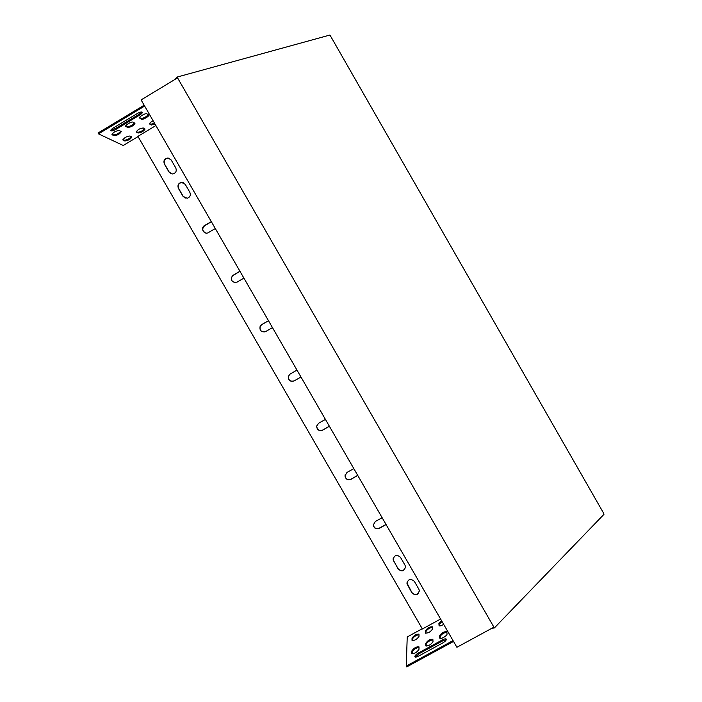 <?xml version="1.0" encoding="UTF-8"?>
<svg xmlns="http://www.w3.org/2000/svg" width="702" height="702" viewBox="0 0 702 702"><rect width="100%" height="100%" fill="white"/><g stroke="black" fill="none" stroke-linecap="round" stroke-linejoin="round"><path stroke-width="1.05" d="M148.219 114.663C146.06 117.085 143.638 118.313 140.962 118.348L139.593 117.532M154.58 123.289L150.842 124.245L149.605 123.508M134.477 122.973C132.318 125.36 129.905 126.571 127.22 126.623L125.763 125.834M144.559 128.694C142.445 130.976 140.119 132.151 137.583 132.222L136.258 131.511M120.762 131.265C118.62 133.608 116.199 134.81 113.522 134.881L111.96 134.117M141.707 111.995L139.207 114.198L115.461 128.519L110.872 130.116M131.318 136.679C129.212 138.926 126.886 140.093 124.351 140.181L122.938 139.496M144.147 105.195L98.034 133.02L98.534 133.88L123.236 145.489L138.057 136.583M141.269 100.219L142.041 101.553M141.444 119.182C142.681 120.139 149.666 116.128 148.701 115.014L146.902 113.838C145.691 112.838 138.601 116.901 139.584 118.033L141.444 119.182L140.962 118.348M153.124 120.762C150.649 122.087 149.473 123.166 149.579 123.991L151.307 125.053L155.045 124.096M127.703 127.457C131.256 127.08 133.678 125.693 134.968 123.306L133.064 122.174C131.792 121.227 124.763 125.237 125.746 126.351L127.703 127.457L127.22 126.623M138.04 133.029C141.427 132.625 143.761 131.292 145.051 129.019L143.287 127.975C139.882 128.352 137.531 129.695 136.232 132.002L138.04 133.029L137.583 132.222M113.996 135.714C117.576 135.31 119.998 133.933 121.27 131.581L119.261 130.493C115.672 130.879 113.233 132.266 111.943 134.644L113.996 135.714L113.522 134.881M113.285 128.001C111.434 129.177 110.609 130.081 110.819 130.712C111.627 131.256 113.338 130.809 115.953 129.37L139.698 115.049C141.602 113.838 142.453 112.908 142.252 112.25C141.479 111.697 139.803 112.136 137.241 113.557L113.285 128.001M124.816 140.988C128.22 140.567 130.563 139.233 131.818 136.995L129.958 135.986C126.535 136.39 124.184 137.724 122.903 139.996L124.816 140.988L124.351 140.181M155.888 125.561L137.925 136.363L422.385 628.983L440.593 619.032M144.638 106.063L98.534 133.88M353.808 468.603L346.955 472.464L344.972 475.886C345.665 479.247 347.657 480.396 350.921 479.334L357.774 475.482M239.917 271.191L232.327 275.763C230.344 280.607 231.932 282.722 237.092 282.116L243.919 278.132M296.972 370.103L290.137 374.026L288.294 376.439C288.311 380.458 290.259 381.949 294.12 380.923L300.965 377.009M418.84 589.145L414.32 581.317C410.477 578.202 408.02 579.018 406.949 583.748L411.942 592.936C415.847 596.059 418.304 595.217 419.296 590.408L418.84 589.145M175.781 167.927L171.183 159.968L167.971 157.976C164.444 158.555 163.241 160.574 164.373 164.04L168.963 171.999L172.543 173.991C175.833 173.21 176.913 171.191 175.781 167.927M405.001 565.171L400.482 557.344C396.709 554.238 394.243 555.019 393.102 559.687L398.113 568.98C401.965 572.095 404.422 571.279 405.484 566.532L405.001 565.171M189.838 192.295L185.249 184.345L181.467 182.362C178.317 183.257 177.308 185.267 178.431 188.399L183.02 196.349L187.206 198.271C190.075 197.201 190.962 195.209 189.838 192.295M325.421 419.401L318.576 423.288L316.62 426.298C317.067 429.949 319.041 431.239 322.551 430.186L329.396 426.298M268.471 320.7L261.644 324.649L260.135 326.237C259.398 330.703 261.232 332.485 265.637 331.572L272.464 327.623M211.293 221.586L204.484 225.605C200.167 227.922 203.905 235.021 208.213 232.704L215.303 228.536M382.134 517.707L375.272 521.533L373.297 525.245C374.157 528.395 376.132 529.448 379.229 528.395L386.1 524.569M345.27 474.35L345.042 475.702C345.735 479.062 347.718 480.221 350.982 479.159L357.713 475.377M239.961 271.279L232.502 275.772C230.458 279.212 231.344 281.502 235.17 282.643M289.917 374.157L288.417 376.351C288.434 380.37 290.374 381.862 294.243 380.835L300.956 376.992M453.036 640.593L406.247 666.058L407.23 636.942L422.244 628.738M406.914 582.871L411.951 592.646C415.312 595.673 417.787 595.103 419.357 590.952M169.638 158.45L168.208 158.099C164.68 158.678 163.487 160.697 164.61 164.154L169.2 172.104L170.919 173.71M393.102 558.704L393.62 560.898L398.131 568.717C401.395 571.709 403.861 571.2 405.528 567.181M183.485 182.713L181.686 182.459C178.536 183.354 177.527 185.363 178.659 188.487L183.24 196.428L185.205 198.148M317.392 424.324L316.716 426.167C317.155 429.808 319.138 431.107 322.639 430.045L329.361 426.237M268.497 320.735L261.793 324.614L260.275 326.202C259.389 330.089 260.933 331.985 264.9 331.897M211.372 221.718L204.686 225.667C201.869 228.536 202.202 230.993 205.695 233.011M373.376 524.078L373.341 525.017C374.201 528.167 376.175 529.22 379.273 528.167L386.012 524.42M441.988 621.446L439.364 624.271L439.461 625.912M432.45 627.369C429.405 627.895 427.228 629.308 425.921 631.607L425.956 633.318M446.314 639.689L443.05 640.654L418.954 653.773L415.33 657.09M456.695 646.937L455.914 645.577M453.527 641.444L406.73 666.9L406.247 666.058M419.006 634.678C416.005 635.222 413.838 636.644 412.513 638.934L412.478 640.707M419.006 647.393C415.891 647.911 413.645 649.385 412.276 651.825L412.232 653.764M432.932 639.829C429.782 640.329 427.527 641.803 426.175 644.243L426.211 646.121M446.893 632.248C443.699 632.73 441.435 634.204 440.101 636.653L440.215 638.46M443.664 624.341C441.295 625.798 439.768 626.245 439.075 625.666L438.908 623.481L441.532 620.656M425.509 632.862L425.473 630.826C427.413 627.992 429.721 626.658 432.388 626.825L432.511 629.036C430.58 631.888 428.255 633.239 425.552 633.064L425.719 633.239M442.778 642.918L418.471 656.151C416.54 657.142 415.338 657.353 414.856 656.8C414.742 655.747 415.953 654.466 418.48 652.948L442.567 639.82C444.559 638.802 445.805 638.583 446.305 639.153C446.446 640.171 445.27 641.426 442.778 642.918M412.013 640.224L412.056 638.144C414.031 635.31 416.339 633.976 418.962 634.143L419.006 636.407C417.041 639.276 414.724 640.619 412.065 640.452L412.25 640.636M411.758 653.237L411.802 651.008C413.838 648.007 416.225 646.621 418.954 646.84L419.006 649.289C416.979 652.316 414.575 653.72 411.811 653.492L412.013 653.694M425.737 645.621L425.702 643.427C427.702 640.443 430.089 639.057 432.871 639.285L433.002 641.663C431.01 644.673 428.606 646.068 425.798 645.849L425.982 646.033M439.759 637.978L439.627 635.837C441.602 632.853 443.997 631.475 446.814 631.703L447.034 634.011C447.376 635.696 440.373 639.733 439.812 638.188L439.978 638.364M177.606 77.957L177.097 77.071L329.703 35.1L330.388 35.802L603.711 513.39L603.966 514.329L494.366 627.948L177.606 77.957M175.281 79.247L177.097 77.071M491.891 628.264L494.366 627.948M493.629 627.325L456.897 647.288L141.093 99.903L177.281 78.045M412.056 638.144L412.513 638.934M418.48 652.948L418.954 653.773M442.567 639.82L443.05 640.654M411.802 651.008L412.276 651.825M425.473 630.826L425.921 631.607M425.702 643.427L426.175 644.243M438.908 623.481L439.364 624.271M439.627 635.837L440.101 636.653M139.698 115.049L139.207 114.198M115.953 129.37L115.461 128.519M151.307 125.053L150.842 124.245"/></g></svg>
